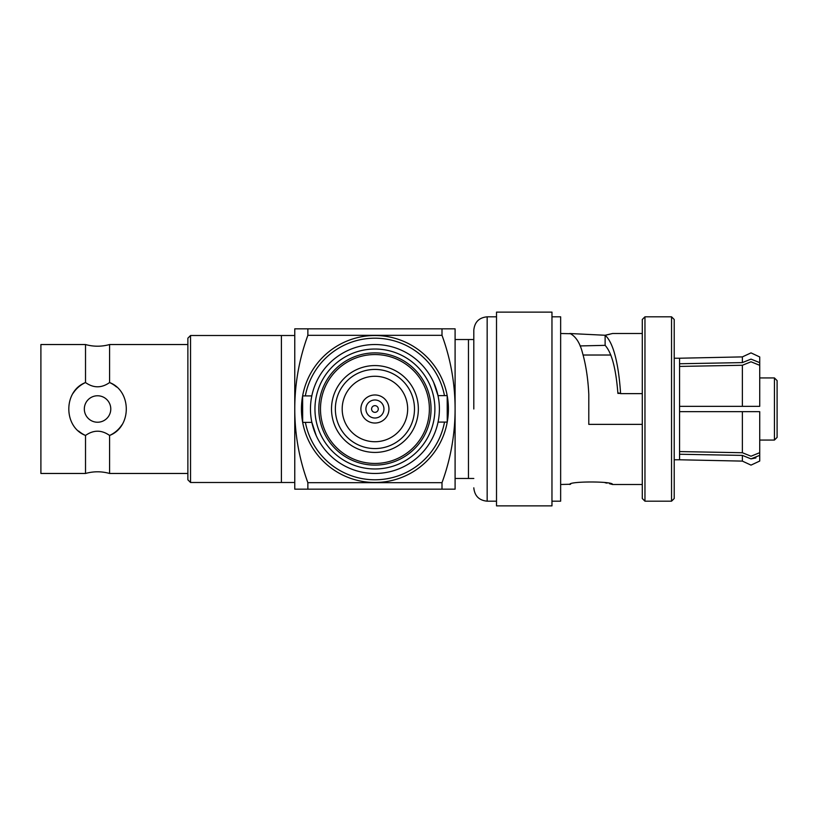 <?xml version="1.0" encoding="UTF-8"?>
<svg xmlns="http://www.w3.org/2000/svg" width="818" height="818" viewBox="0 0 818 818"><rect width="100%" height="100%" fill="white"/><g stroke="black" fill="none" stroke-linecap="round" stroke-linejoin="round"><path stroke-width="1.23" d="M190.543 335.513L294.766 335.513L281.402 335.513L281.402 482.487L294.766 482.487L190.543 482.487L190.543 335.513L187.874 338.182L187.874 479.818L190.543 482.487M473.806 478.479L455.094 478.479L468.458 478.479L468.458 339.521L455.094 339.521L473.806 339.521M441.996 489.164L441.996 482.692C450.698 458.898 455.064 434.338 455.094 409C455.064 383.662 450.698 359.102 441.996 335.308L441.996 328.836L455.094 328.836L455.094 489.164L294.766 489.164L294.766 328.836L307.865 328.836L307.865 335.308C299.153 359.102 294.787 383.662 294.766 409C294.787 434.338 299.153 458.898 307.865 482.692L307.865 489.164M441.996 482.692L307.865 482.692M441.996 335.308L307.865 335.308M441.996 328.836L307.865 328.836M375.022 452.426A43.426 43.426 0 0 1 331.505 409.092A43.426 43.426 0 0 1 374.838 365.574A43.426 43.426 0 0 1 418.356 408.908A43.426 43.426 0 0 1 375.022 452.426M375.012 448.571A39.571 39.571 0 0 1 335.36 409.082A39.571 39.571 0 0 1 374.849 369.429A39.571 39.571 0 0 1 414.491 408.918A39.571 39.571 0 0 1 375.012 448.571M374.818 354.552A54.448 54.448 0 0 1 429.378 408.888A54.448 54.448 0 0 1 375.043 463.448A54.448 54.448 0 0 1 320.482 409.112A54.448 54.448 0 0 1 374.818 354.552M374.808 352.885A56.115 56.115 0 0 1 431.045 408.877A56.115 56.115 0 0 1 375.053 465.115A56.115 56.115 0 0 1 318.815 409.123A56.115 56.115 0 0 1 374.808 352.885M374.859 376.27A32.73 32.73 0 0 1 407.661 408.928A32.73 32.73 0 0 1 375.002 441.73A32.73 32.73 0 0 1 342.19 409.072A32.73 32.73 0 0 1 374.859 376.27M374.797 349.03A59.97 59.97 0 0 1 434.9 408.877A59.97 59.97 0 0 1 375.053 468.97A59.97 59.97 0 0 1 314.95 409.123A59.97 59.97 0 0 1 374.797 349.03M374.961 423.029A14.029 14.029 0 0 1 360.902 409.031A14.029 14.029 0 0 1 374.9 394.971A14.029 14.029 0 0 1 388.959 408.969A14.029 14.029 0 0 1 374.961 423.029M374.787 344.531A64.469 64.469 0 0 0 310.462 409.133A64.469 64.469 0 0 0 375.063 473.469A64.469 64.469 0 0 0 439.399 408.867A64.469 64.469 0 0 0 374.787 344.531M374.951 418.018A9.018 9.018 0 0 1 365.912 409.02A9.018 9.018 0 0 1 374.91 399.982A9.018 9.018 0 0 1 383.949 408.98A9.018 9.018 0 0 1 374.951 418.018M316.198 435.585L311.863 422.364L302.67 422.385A73.487 73.487 0 0 0 447.241 422.078L438.049 422.098M374.941 412.344A3.344 3.344 0 0 1 371.587 409.01A3.344 3.344 0 0 1 374.92 405.656A3.344 3.344 0 0 1 378.274 408.99A3.344 3.344 0 0 1 374.941 412.344M311.801 395.902L302.619 395.922L302.67 422.385C301.055 413.571 301.034 404.746 302.619 395.922A73.487 73.487 0 0 1 447.19 395.615L437.998 395.636L433.663 382.415M444.471 395.626A70.818 70.818 0 0 0 305.329 395.922M305.39 422.374A70.818 70.818 0 0 0 444.522 422.078M447.241 422.078L447.19 395.615C448.806 404.429 448.826 413.254 447.241 422.078M85.522 344.531A44.121 44.121 0 0 0 109.581 344.531L109.581 382.548C131.79 390.943 131.923 426.965 109.581 435.452L109.581 473.469C101.555 471.24 93.538 471.24 85.522 473.469L40.9 473.469L40.9 344.531L85.522 344.531L85.522 382.548A29.059 29.059 0 0 0 73.17 393.182M85.522 473.469L85.522 435.452C63.313 427.057 63.18 391.035 85.522 382.548C93.528 388.213 101.544 388.213 109.581 382.548A29.059 29.059 0 0 1 116.493 386.965M187.874 344.531L109.581 344.531M187.874 473.469L109.581 473.469M97.547 395.769A13.231 13.231 0 0 1 110.778 409A13.231 13.231 0 0 1 97.547 422.231A13.231 13.231 0 0 1 84.326 409A13.231 13.231 0 0 1 97.547 395.769A13.231 13.231 0 0 1 110.778 409A13.231 13.231 0 0 1 97.547 422.231A13.231 13.231 0 0 1 84.326 409A13.231 13.231 0 0 1 97.547 395.769M78.61 431.035A29.059 29.059 0 0 0 85.522 435.452C93.559 429.787 101.575 429.787 109.581 435.452A29.059 29.059 0 0 0 121.933 424.818M473.806 409L473.806 330.165L473.806 409M642.283 333.509L612.498 333.509M612.498 333.519L605.126 335.257C613.694 342.732 618.745 365.196 620.596 393.632L618.878 392.967L617.887 393.397L619.86 393.397M642.283 393.632L620.596 393.632M642.283 424.368L588.786 424.368L588.796 394.348C588.03 378.642 585.892 364.675 582.385 352.466C579.952 343.049 575.974 336.801 570.463 333.713L560.647 333.509M570.627 484.236L560.647 484.491M569.737 484.491C568.408 481.137 613.827 481.168 612.488 484.471L609.41 483.673M642.283 484.491L612.488 484.491M607.068 483.141L605.126 482.743M777.1 437.395L777.1 380.605L774.431 377.936L774.431 440.064L777.1 437.395M759.728 440.064L774.431 440.064M759.728 377.936L774.431 377.936M742.366 362.599L742.366 356.893L679.564 358.223L679.564 363.754L742.366 362.599L751.016 359.122L759.728 362.65L759.728 364.91M742.366 406.331L759.728 406.331L759.728 365.319L751.016 361.791L742.366 365.268L679.564 366.423L679.564 406.331L742.366 406.331L742.366 365.268M742.366 452.732L751.016 456.209L759.728 452.681L759.728 411.669L679.564 411.669L679.564 451.577L742.366 452.732L742.366 411.669M759.728 453.09L759.728 455.35L751.016 458.878L742.366 455.401L679.564 454.246L679.564 459.777L674.216 459.777M759.728 455.35L759.728 461.045L751.016 465.115L742.366 461.107L742.366 455.401M679.564 358.223L674.216 358.223M679.564 454.246L679.564 451.577M679.564 411.669L679.564 406.331M679.564 366.423L679.564 363.754M671.547 316.811L671.547 501.189L644.962 501.189L644.962 316.811L671.547 316.811L674.216 319.48L674.216 498.52L671.547 501.189M610.821 355.022L583.122 355.022M644.962 501.189L642.283 498.52L642.283 319.48L644.962 316.811M580.074 345.932L605.126 345.349C611.731 352.65 615.985 368.662 617.887 393.397M569.768 333.519L605.126 335.257L605.126 345.349M606.107 335.063L609.533 334.296M496.516 316.811L487.16 316.811L487.16 501.189C479.062 500.381 474.614 495.933 473.806 487.835M496.516 501.189L487.16 501.189M551.966 505.872L551.966 312.128L496.516 312.128L496.516 505.872L551.966 505.872M551.966 501.189L560.647 501.189L560.647 316.811L551.966 316.811M759.728 362.65L759.728 356.955L751.016 352.885L742.366 356.893M751.016 458.878L755.904 457.927M487.16 316.811C479.062 317.619 474.614 322.067 473.806 330.165M679.564 459.777L742.366 461.107"/></g></svg>
